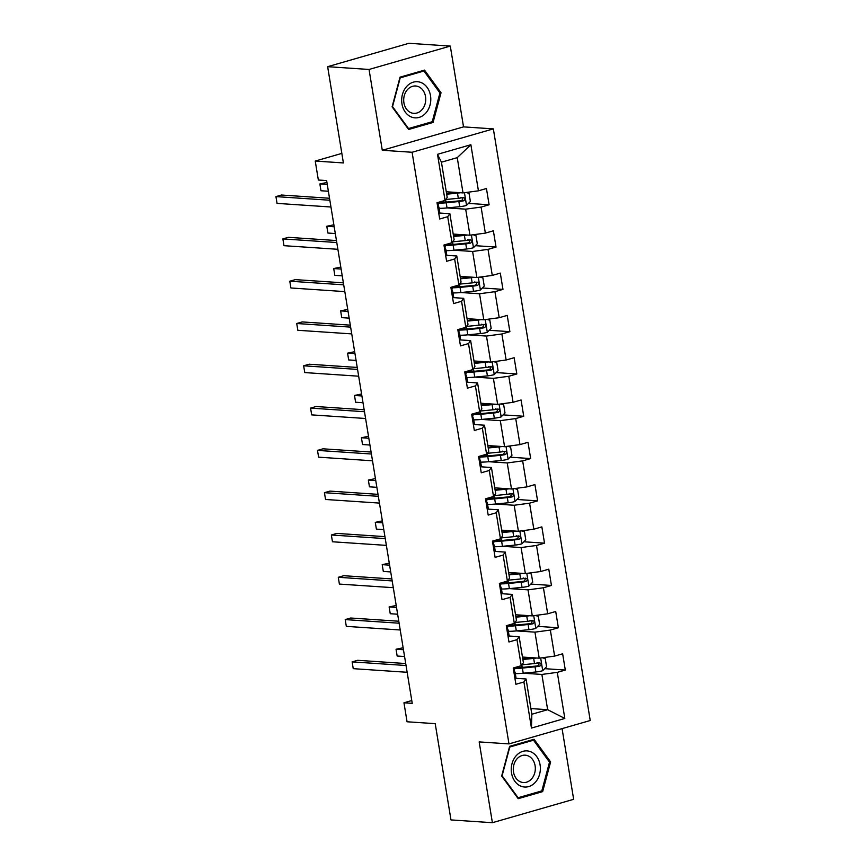 <?xml version="1.0" encoding="UTF-8"?>
<svg xmlns="http://www.w3.org/2000/svg" width="866" height="866" viewBox="0 0 866 866"><rect width="100%" height="100%" fill="white"/><g stroke="black" fill="none" stroke-linecap="round" stroke-linejoin="round"><path stroke-width="1.3" d="M450.298 46.082L408.893 43.3L327.64 66.682L369.046 69.464L382.285 150.273L412.097 152.264L493.349 128.882L463.537 126.88L450.298 46.082L369.046 69.464M412.097 152.264L508.981 743.905L590.233 720.512L493.349 128.882M508.981 743.905L479.169 741.902L492.397 822.7L573.649 799.318L562.077 728.62M492.397 822.7L450.98 819.918L435.219 723.662L407.063 721.779L403.957 702.791L412.238 703.354L326.634 180.593L318.352 180.031L315.235 161.054L343.401 162.938L327.64 66.682M446.271 191.776L463.018 192.901L457.248 157.644L441.433 162.202L447.202 197.448L445.048 200.425L437.027 202.731L439.69 219.001L447.711 216.695L451.976 242.718L443.955 245.024L446.618 261.294L454.639 258.988L458.904 285.022L450.883 287.328L453.546 303.598L461.567 301.281L465.821 327.316L457.811 329.621L460.474 345.891L468.495 343.585L472.749 369.609L464.739 371.925L467.402 388.185L475.412 385.879L479.677 411.913L471.667 414.219L474.33 430.489L482.34 428.183L486.605 454.206L478.595 456.523L481.258 472.782L489.268 470.476L493.533 496.51L485.512 498.816L488.186 515.086L496.196 512.78L500.461 538.804L492.44 541.109L495.103 557.379L503.124 555.074L507.389 581.108L499.368 583.413L502.031 599.683L510.052 597.378L514.317 623.401L506.296 625.707L508.959 641.977L516.98 639.671L521.235 665.705L513.224 668.011L515.887 684.281L523.908 681.975L531.453 728.068L564.827 718.455L547.648 709.698L541.878 674.441L523.356 673.207M445.048 200.425L437.503 154.332L470.877 144.719L478.422 190.812L486.443 188.507L489.106 204.777L468.495 203.391M564.827 718.455L557.282 672.362L565.303 670.057L562.64 653.787L554.619 656.092L550.354 630.069L558.375 627.753L555.712 611.493L547.691 613.799L543.426 587.765L551.447 585.459L548.784 569.189L540.763 571.495L536.509 545.472L544.519 543.155L541.856 526.896L533.835 529.202L529.581 503.168L537.591 500.862L534.928 484.592L526.918 486.898L522.653 460.874L530.663 458.569L528 442.299L519.99 444.604L515.725 418.57L523.735 416.265L521.072 399.995L513.062 402.3L508.797 376.277L516.818 373.971L514.144 357.701L506.134 360.007L501.869 333.973L509.89 331.667L507.227 315.397L499.206 317.703L494.941 291.68L502.962 289.374L500.299 273.104L492.278 275.41L488.013 249.376L496.034 247.07L493.371 230.8L485.35 233.116L481.095 207.082L489.106 204.777M451.976 242.718L454.13 239.741L449.865 213.718L439.343 213.014M447.17 207.927L465.681 209.161L469.946 235.195L453.199 234.069M449.865 213.718L447.711 216.695M481.095 207.082L465.681 209.161M485.35 233.116L469.946 235.195M458.904 285.022L461.058 282.045L456.793 256.011L446.271 255.308M454.098 250.22L472.609 251.465L476.874 277.499L460.127 276.373M456.793 256.011L454.639 258.988M488.013 249.376L472.609 251.465M492.278 275.41L476.874 277.499M465.821 327.316L467.986 324.339L463.721 298.315L453.199 297.612M461.015 292.524L479.537 293.758L483.802 319.792L467.055 318.666M463.721 298.315L461.567 301.281M494.941 291.68L479.537 293.758M499.206 317.703L483.802 319.792M472.749 369.609L474.914 366.643L470.649 340.609L460.127 339.905M467.943 334.817L486.465 336.062L490.719 362.085L473.983 360.97M470.649 340.609L468.495 343.585M501.869 333.973L486.465 336.062M506.134 360.007L490.719 362.085M479.677 411.913L481.842 408.936L477.577 382.913L467.055 382.198M474.871 377.111L493.382 378.355L497.647 404.39L480.911 403.264M477.577 382.913L475.412 385.879M508.797 376.277L493.382 378.355M513.062 402.3L497.647 404.39M486.605 454.206L488.76 451.24L484.505 425.206L473.983 424.502M481.799 419.415L500.31 420.66L504.575 446.683L487.839 445.557M484.505 425.206L482.34 428.183M515.725 418.57L500.31 420.66M519.99 444.604L504.575 446.683M493.533 496.51L495.688 493.533L491.433 467.51L480.901 466.796M488.727 461.708L507.238 462.953L511.503 488.987L494.757 487.861M491.433 467.51L489.268 470.476M522.653 460.874L507.238 462.953M526.918 486.898L511.503 488.987M500.461 538.804L502.616 535.837L498.351 509.803L487.829 509.1M495.655 504.012L514.166 505.257L518.431 531.28L501.685 530.154M498.351 509.803L496.196 512.78M529.581 503.168L514.166 505.257M533.835 529.202L518.431 531.28M507.389 581.108L509.544 578.131L505.279 552.097L494.757 551.393M502.583 546.305L521.094 547.55L525.359 573.584L508.613 572.458M505.279 552.097L503.124 555.074M536.509 545.472L521.094 547.55M540.763 571.495L525.359 573.584M514.317 623.401L516.472 620.435L512.207 594.401L501.685 593.697M509.511 588.609L528.022 589.854L532.287 615.878L515.541 614.752M512.207 594.401L510.052 597.378M543.426 587.765L528.022 589.854M547.691 613.799L532.287 615.878M521.235 665.705L523.4 662.728L519.135 636.694L508.613 635.99M516.428 630.903L534.95 632.148L539.204 658.182L522.469 657.056M519.135 636.694L516.98 639.671M550.354 630.069L534.95 632.148M554.619 656.092L539.204 658.182M531.453 728.068L531.832 714.244L526.063 678.998L515.541 678.295M530.901 708.572L547.648 709.698L531.832 714.244M526.063 678.998L523.908 681.975M557.282 672.362L541.878 674.441M341.832 153.401L315.235 161.054M411.772 700.54L403.957 702.791M470.877 144.719L457.248 157.644M441.433 162.202L437.503 154.332M478.422 190.812L463.018 192.901M565.303 670.057L544.682 668.671M523.843 667.275L521.375 667.101M558.375 627.753L537.754 626.378M516.926 624.971L514.447 624.808M551.447 585.459L530.826 584.074M509.998 582.677L507.53 582.515M544.519 543.155L523.898 541.78M503.07 540.373L500.602 540.211M537.591 500.862L516.98 499.476M496.142 498.08L493.674 497.918M530.663 458.569L510.052 457.183M489.214 455.787L486.746 455.613M523.735 416.265L503.124 414.879M482.286 413.483L479.818 413.32M516.818 373.971L496.196 372.586M475.358 371.189L472.89 371.016M509.89 331.667L489.268 330.282M468.441 328.885L465.962 328.723M502.962 289.374L482.34 287.988M461.513 286.592L459.034 286.419M496.034 247.07L475.412 245.684M454.585 244.288L452.117 244.125M447.657 201.994L445.189 201.821M550.614 761.939L534.095 739.293L509.619 746.34L501.674 776.023L518.193 798.668L542.657 791.621L550.614 761.939L549.315 761.853M382.285 150.273L463.537 126.88M400.038 77.161L392.092 106.843L408.611 129.489L433.076 122.442L441.032 92.759L424.513 70.114L400.038 77.161M539.929 791.437L542.657 791.621M439.733 92.673L441.032 92.759M430.348 122.258L433.076 122.442M514.956 678.587A7.383 1.223 -9.3 0 0 515.984 677.753A7.383 1.223 -9.3 0 0 515.974 677.71L515.151 672.644M514.112 673.434A7.383 1.223 -9.3 0 0 515.14 672.601A7.383 1.223 -9.3 0 0 515.129 672.557L514.252 670.403A21.314 3.54 -9.3 0 0 513.917 670.024M405.721 663.54L357.626 660.303L352.126 661.884L406.035 665.51M353.241 668.66L352.126 661.884L353.241 668.66L407.15 672.287M514.61 669.342L514.599 669.299A7.383 1.223 170.7 0 1 514.61 669.342A7.383 1.223 170.7 0 1 513.581 670.187M536.682 658.008A7.383 1.223 170.7 0 1 533.673 658.42L522.869 659.481M533.456 657.792L522.761 658.842M542.322 657.759L545.244 658.625L546.576 666.766L542.625 670.739A7.383 1.223 170.7 0 1 535.892 671.973L523.237 673.218A21.314 3.54 170.7 0 1 515.313 673.607M520.509 667.534A10.176 1.689 -9.3 0 0 522.046 666.333L521.808 664.915M403.134 647.768L396.054 649.24L397.158 656.027L404.563 656.525M514.469 668.455A21.314 3.54 -9.3 0 0 522.393 668.065L535.047 666.82A7.383 1.223 -9.3 0 0 539.929 666.051C541.715 664.493 541.542 663.41 539.399 662.793A7.383 1.223 170.7 0 1 534.517 663.572L521.884 664.807M537.017 662.631C539.431 663.28 539.615 664.363 537.548 665.889A3.756 0.628 170.7 0 1 536.249 666.051L523.594 667.296A17.688 2.944 170.7 0 1 514.934 667.513M403.459 649.738L396.054 649.24L397.158 656.027M530.447 751.645A18.11 14.549 93.8 0 0 512.001 763.704A18.11 14.549 93.8 0 0 521.17 786.274A18.11 14.549 93.8 0 0 539.615 774.215A18.11 14.549 93.8 0 0 530.447 751.645M527.805 755.747A13.715 11.009 93.8 0 0 525.218 755.174A13.715 11.009 93.8 0 0 513.506 766.486A13.715 11.009 93.8 0 0 520.791 781.966A13.715 11.009 93.8 0 0 523.378 782.539A13.715 11.009 93.8 0 0 535.101 771.227A13.715 11.009 93.8 0 0 527.805 755.747M541.813 790.896L518.106 797.716L502.096 775.784L509.803 747.022L533.51 740.192L549.52 762.134L541.813 790.896M517.467 797.683L518.106 797.716M531.443 740.051L533.51 740.192M401.954 103.888A18.11 14.549 93.8 0 0 419.112 117.408A18.11 14.549 93.8 0 0 430.499 95.671A18.11 14.549 93.8 0 0 413.342 82.151A18.11 14.549 93.8 0 0 401.954 103.888M403.913 102.783A13.715 11.009 93.8 0 0 413.796 113.359A13.715 11.009 93.8 0 0 425.52 96.57A13.715 11.009 93.8 0 0 415.637 85.994A13.715 11.009 93.8 0 0 403.913 102.783M423.929 71.012L439.939 92.954L432.231 121.716L408.525 128.547L392.515 106.605L400.222 77.843L423.929 71.012L421.861 70.871M407.886 128.504L408.525 128.547M508.028 636.293A7.383 1.223 -9.3 0 0 509.067 635.449A7.383 1.223 -9.3 0 0 509.046 635.406L508.223 630.307A7.383 1.223 -9.3 0 0 508.201 630.253L507.324 628.11A21.314 3.54 -9.3 0 0 507 627.72M398.793 621.236L350.698 618.01L345.209 619.591L399.107 623.206M346.313 626.367L345.209 619.591L346.313 626.367L400.222 629.983M507.184 631.141A7.383 1.223 -9.3 0 0 508.223 630.307M507.682 627.049L507.671 627.006A7.383 1.223 170.7 0 1 507.682 627.049A7.383 1.223 170.7 0 1 506.653 627.882M501.1 593.989A7.383 1.223 -9.3 0 0 502.139 593.156A7.383 1.223 -9.3 0 0 502.118 593.113L501.295 588.057M500.256 588.837A7.383 1.223 -9.3 0 0 501.295 588.003A7.383 1.223 -9.3 0 0 501.284 587.96L500.396 585.806A21.314 3.54 -9.3 0 0 500.072 585.427M391.865 578.943L343.77 575.706L338.281 577.286L392.19 580.913M339.385 584.074L338.281 577.286L339.385 584.074L393.294 587.689M500.754 584.756L500.743 584.702A7.383 1.223 170.7 0 1 500.754 584.756A7.383 1.223 170.7 0 1 499.725 585.589M529.754 615.704A7.383 1.223 170.7 0 1 526.745 616.116L515.941 617.177M526.528 615.488L515.833 616.538M535.404 615.455L538.316 616.332L539.648 624.462L535.697 628.445A7.383 1.223 170.7 0 1 528.964 629.679L516.309 630.913A21.314 3.54 170.7 0 1 508.385 631.314M513.592 625.241A10.176 1.689 -9.3 0 0 515.118 624.04L514.88 622.611M396.206 605.475L389.126 606.947L390.241 613.723L397.646 614.221M507.541 626.161A21.314 3.54 -9.3 0 0 515.465 625.761L528.119 624.527A7.383 1.223 -9.3 0 0 533.001 623.747C534.787 622.199 534.614 621.117 532.471 620.5A7.383 1.223 170.7 0 1 527.589 621.268L514.967 622.513M530.089 620.337C532.503 620.976 532.687 622.059 530.62 623.585A3.756 0.628 170.7 0 1 529.321 623.758L516.666 625.003A17.688 2.944 170.7 0 1 508.006 625.22M396.531 607.445L389.126 606.947L390.241 613.723M522.826 573.411A7.383 1.223 170.7 0 1 519.817 573.822L509.013 574.883M519.6 573.195L508.905 574.245M528.476 573.162L531.388 574.028L532.72 582.168L528.78 586.141A7.383 1.223 170.7 0 1 522.036 587.375L509.381 588.62A21.314 3.54 170.7 0 1 501.457 589.01M506.664 582.937A10.176 1.689 -9.3 0 0 508.19 581.746L507.963 580.317M389.278 563.171L382.198 564.654L383.313 571.43L390.718 571.928M500.613 583.857A21.314 3.54 -9.3 0 0 508.537 583.467L521.191 582.223A7.383 1.223 -9.3 0 0 526.084 581.454C527.87 579.895 527.686 578.813 525.543 578.196A7.383 1.223 170.7 0 1 520.661 578.975L508.039 580.209M523.161 578.033C525.575 578.683 525.759 579.765 523.692 581.292A3.756 0.628 170.7 0 1 522.404 581.465L509.749 582.699A17.688 2.944 170.7 0 1 501.078 582.915M389.603 565.141L382.198 564.654L383.313 571.43M494.172 551.696A7.383 1.223 -9.3 0 0 495.211 550.863A7.383 1.223 -9.3 0 0 495.2 550.808L494.367 545.753M493.328 546.543A7.383 1.223 -9.3 0 0 494.367 545.71A7.383 1.223 -9.3 0 0 494.356 545.656L493.468 543.512A21.314 3.54 -9.3 0 0 493.144 543.123M384.937 536.639L336.842 533.413L331.353 534.993L385.262 538.609M332.457 541.77L331.353 534.993L332.457 541.77L386.366 545.385M493.837 542.452L493.815 542.408A7.383 1.223 170.7 0 1 493.837 542.452A7.383 1.223 170.7 0 1 492.797 543.285M487.255 509.392A7.383 1.223 -9.3 0 0 488.283 508.559A7.383 1.223 -9.3 0 0 488.272 508.515L487.439 503.46M486.411 504.25A7.383 1.223 -9.3 0 0 487.439 503.406A7.383 1.223 -9.3 0 0 487.428 503.363L486.54 501.219A21.314 3.54 -9.3 0 0 486.216 500.829M378.009 494.345L329.914 491.109L324.425 492.689L378.334 496.315M325.54 499.476L324.425 492.689L325.54 499.476L379.438 503.092M486.909 500.158L486.898 500.104A7.383 1.223 170.7 0 1 486.909 500.158A7.383 1.223 170.7 0 1 485.869 500.992M480.327 467.099A7.383 1.223 -9.3 0 0 481.355 466.265A7.383 1.223 -9.3 0 0 481.344 466.211L480.511 461.156M479.483 461.946A7.383 1.223 -9.3 0 0 480.511 461.113L479.612 458.915A21.314 3.54 -9.3 0 0 479.288 458.525M371.081 452.041L322.986 448.815L317.497 450.396L371.406 454.011M318.612 457.172L317.497 450.396L318.612 457.172L372.521 460.799M480.511 461.113A7.383 1.223 -9.3 0 0 480.5 461.069L481.355 466.265M479.981 457.854L479.97 457.811A7.383 1.223 170.7 0 1 479.981 457.854A7.383 1.223 170.7 0 1 478.952 458.699M515.909 531.118A7.383 1.223 170.7 0 1 512.889 531.518L502.085 532.579M512.672 530.901L501.977 531.94M521.548 530.858L524.46 531.735L525.792 539.864L521.852 543.848A7.383 1.223 170.7 0 1 515.108 545.082L502.453 546.316A21.314 3.54 170.7 0 1 494.529 546.717M499.736 540.644A10.176 1.689 -9.3 0 0 501.262 539.442L501.035 538.013M382.35 520.877L375.27 522.35L376.385 529.126L383.79 529.624M493.685 541.564A21.314 3.54 -9.3 0 0 501.609 541.163L514.263 539.929A7.383 1.223 -9.3 0 0 519.156 539.15C520.942 537.602 520.758 536.519 518.626 535.902A7.383 1.223 170.7 0 1 513.733 536.671L501.111 537.916M516.233 535.74C518.658 536.379 518.831 537.461 516.775 538.998A3.756 0.628 170.7 0 1 515.476 539.161L502.821 540.406A17.688 2.944 170.7 0 1 494.15 540.622M382.675 522.847L375.27 522.35L376.385 529.126M508.981 488.814A7.383 1.223 170.7 0 1 505.96 489.225L495.157 490.286M505.744 488.597L495.06 489.647M514.62 488.565L517.543 489.442L518.875 497.571L514.924 501.544A7.383 1.223 170.7 0 1 508.18 502.778L495.525 504.023A21.314 3.54 170.7 0 1 487.601 504.413M492.808 498.351A10.176 1.689 -9.3 0 0 494.334 497.149L494.107 495.72M375.433 478.584L368.342 480.056L369.457 486.833L376.862 487.331M486.757 499.271A21.314 3.54 -9.3 0 0 494.681 498.87L507.335 497.625A7.383 1.223 -9.3 0 0 512.228 496.857C514.014 495.298 513.83 494.215 511.698 493.598A7.383 1.223 170.7 0 1 506.805 494.378L494.183 495.612M509.305 493.436C511.73 494.085 511.903 495.168 509.847 496.694A3.756 0.628 170.7 0 1 508.548 496.868L495.893 498.102A17.688 2.944 170.7 0 1 487.222 498.329M375.747 480.554L368.342 480.056L369.457 486.833M502.053 446.52A7.383 1.223 170.7 0 1 499.033 446.932L488.229 447.982M498.827 446.304L488.132 447.343M507.692 446.261L510.615 447.137L511.947 455.278L507.996 459.251A7.383 1.223 170.7 0 1 501.262 460.485L488.608 461.719A21.314 3.54 170.7 0 1 480.673 462.119M485.88 456.046A10.176 1.689 -9.3 0 0 487.406 454.845L487.179 453.427M368.505 436.28L361.425 437.752L362.529 444.529L369.934 445.027M479.829 456.967A21.314 3.54 -9.3 0 0 487.764 456.577L500.418 455.332A7.383 1.223 -9.3 0 0 505.3 454.553C507.086 453.005 506.913 451.922 504.77 451.305A7.383 1.223 170.7 0 1 499.877 452.074L487.255 453.319M502.388 451.143C504.802 451.781 504.975 452.875 502.919 454.401A3.756 0.628 170.7 0 1 501.62 454.563L488.965 455.808A17.688 2.944 170.7 0 1 480.294 456.025M368.819 438.25L361.425 437.752L362.529 444.529M473.399 424.805A7.383 1.223 -9.3 0 0 474.427 423.961A7.383 1.223 -9.3 0 0 474.416 423.918L473.583 418.863M472.555 419.653A7.383 1.223 -9.3 0 0 473.583 418.808A7.383 1.223 -9.3 0 0 473.572 418.765L472.695 416.622A21.314 3.54 -9.3 0 0 472.36 416.232M364.153 409.748L316.058 406.522L310.569 408.103L364.478 411.718M311.684 414.879L310.569 408.103L311.684 414.879L365.593 418.495M473.053 415.561L473.042 415.518A7.383 1.223 170.7 0 1 473.053 415.561A7.383 1.223 170.7 0 1 472.024 416.394M495.125 404.216A7.383 1.223 170.7 0 1 492.115 404.628L481.301 405.689M491.899 404L481.204 405.05M500.765 403.967L503.687 404.844L505.019 412.974L501.068 416.947A7.383 1.223 170.7 0 1 494.334 418.181L481.68 419.425A21.314 3.54 170.7 0 1 473.745 419.826M478.952 413.753A10.176 1.689 -9.3 0 0 480.489 412.552L480.251 411.123M361.577 393.987L354.497 395.459L355.601 402.235L363.006 402.733M472.912 414.673A21.314 3.54 -9.3 0 0 480.836 414.273L493.49 413.039A7.383 1.223 -9.3 0 0 498.372 412.259C500.158 410.711 499.985 409.618 497.842 409.001A7.383 1.223 170.7 0 1 492.96 409.78L480.327 411.014M495.46 408.849C497.874 409.488 498.047 410.571 495.991 412.097A3.756 0.628 170.7 0 1 494.692 412.27L482.037 413.504A17.688 2.944 170.7 0 1 473.366 413.731M361.901 395.957L354.497 395.459L355.601 402.235M466.471 382.501A7.383 1.223 -9.3 0 0 467.499 381.668A7.383 1.223 -9.3 0 0 467.488 381.625L466.666 376.558M465.627 377.349A7.383 1.223 -9.3 0 0 466.655 376.515L465.767 374.318A21.314 3.54 -9.3 0 0 465.432 373.928M357.225 367.444L309.14 364.218L303.641 365.798L357.55 369.414M304.756 372.575L303.641 365.798L304.756 372.575L358.665 376.201M466.655 376.515A7.383 1.223 -9.3 0 0 466.644 376.472L467.499 381.668M466.125 373.257L466.114 373.214A7.383 1.223 170.7 0 1 466.125 373.257A7.383 1.223 170.7 0 1 465.096 374.101M488.197 361.923A7.383 1.223 170.7 0 1 485.187 362.334L474.384 363.384M484.971 361.707L474.276 362.757M493.837 361.663L496.759 362.54L498.091 370.68L494.14 374.653A7.383 1.223 170.7 0 1 487.406 375.887L474.752 377.132A21.314 3.54 170.7 0 1 466.828 377.522M472.024 371.449A10.176 1.689 -9.3 0 0 473.561 370.247L473.323 368.829M354.649 351.683L347.569 353.155L348.673 359.931L356.078 360.429M465.984 372.369A21.314 3.54 -9.3 0 0 473.908 371.979L486.562 370.735A7.383 1.223 -9.3 0 0 491.444 369.955C493.23 368.407 493.057 367.325 490.914 366.708A7.383 1.223 170.7 0 1 486.032 367.487L473.399 368.721M488.532 366.545C490.946 367.184 491.13 368.277 489.063 369.804A3.756 0.628 170.7 0 1 487.764 369.966L475.109 371.211A17.688 2.944 170.7 0 1 466.449 371.427M354.973 353.653L347.569 353.155L348.673 359.931M459.543 340.208A7.383 1.223 -9.3 0 0 460.571 339.364A7.383 1.223 -9.3 0 0 460.56 339.32L459.738 334.265M458.699 335.055A7.383 1.223 -9.3 0 0 459.727 334.211A7.383 1.223 -9.3 0 0 459.716 334.168L458.839 332.024A21.314 3.54 -9.3 0 0 458.504 331.635M350.308 325.151L302.212 321.925L296.724 323.505L350.622 327.121M297.828 330.282L296.724 323.505L297.828 330.282L351.737 333.897M459.197 330.964L459.186 330.92A7.383 1.223 170.7 0 1 459.197 330.964A7.383 1.223 170.7 0 1 458.168 331.797M481.269 319.619A7.383 1.223 170.7 0 1 478.259 320.03L467.456 321.091M478.043 319.402L467.348 320.452M486.909 319.37L489.831 320.247L491.163 328.376L487.212 332.349A7.383 1.223 170.7 0 1 480.478 333.594L467.824 334.828A21.314 3.54 170.7 0 1 459.9 335.229M465.107 329.156A10.176 1.689 -9.3 0 0 466.633 327.954L466.395 326.525M347.721 309.389L340.641 310.862L341.745 317.638L349.15 318.136M459.056 330.076A21.314 3.54 -9.3 0 0 466.98 329.675L479.634 328.441A7.383 1.223 -9.3 0 0 484.516 327.662C486.302 326.114 486.129 325.021 483.986 324.404A7.383 1.223 170.7 0 1 479.104 325.183L466.471 326.417M481.604 324.252C484.018 324.891 484.202 325.973 482.135 327.5A3.756 0.628 170.7 0 1 480.836 327.673L468.181 328.907A17.688 2.944 170.7 0 1 459.521 329.134M348.045 311.359L340.641 310.862L341.745 317.638M452.615 297.904A7.383 1.223 -9.3 0 0 453.654 297.07A7.383 1.223 -9.3 0 0 453.632 297.027L452.81 291.961M451.771 292.751A7.383 1.223 -9.3 0 0 452.81 291.918L451.911 289.72A21.314 3.54 -9.3 0 0 451.587 289.341M343.38 282.846L295.284 279.621L289.796 281.201L343.694 284.827M290.9 287.977L289.796 281.201L290.9 287.977L344.809 291.604M452.81 291.918A7.383 1.223 -9.3 0 0 452.788 291.874L453.654 297.07M452.269 288.659L452.258 288.616A7.383 1.223 170.7 0 1 452.269 288.659A7.383 1.223 170.7 0 1 451.24 289.504M474.341 277.326A7.383 1.223 170.7 0 1 471.331 277.737L460.528 278.798M471.115 277.109L460.42 278.159M479.991 277.077L482.903 277.943L484.235 286.083L480.284 290.056A7.383 1.223 170.7 0 1 473.55 291.29L460.896 292.535A21.314 3.54 170.7 0 1 452.972 292.925M458.179 286.852A10.176 1.689 -9.3 0 0 459.705 285.65L459.467 284.232M340.793 267.085L333.713 268.557L334.828 275.345L342.232 275.832M452.128 287.772A21.314 3.54 -9.3 0 0 460.052 287.382L472.706 286.137A7.383 1.223 -9.3 0 0 477.599 285.369C479.374 283.81 479.201 282.727 477.058 282.11A7.383 1.223 170.7 0 1 472.176 282.89L459.554 284.124M474.676 281.948C477.09 282.597 477.274 283.68 475.207 285.206A3.756 0.628 170.7 0 1 473.918 285.369L461.253 286.614A17.688 2.944 170.7 0 1 452.593 286.83M341.117 269.055L333.713 268.557L334.828 275.345M445.687 255.611A7.383 1.223 -9.3 0 0 446.726 254.766A7.383 1.223 -9.3 0 0 446.704 254.723L445.882 249.668M444.843 250.458A7.383 1.223 -9.3 0 0 445.882 249.625A7.383 1.223 -9.3 0 0 445.871 249.57L444.983 247.427A21.314 3.54 -9.3 0 0 444.659 247.037M336.452 240.553L288.356 237.327L282.868 238.908L336.777 242.523M283.972 245.684L282.868 238.908L283.972 245.684L337.881 249.3M445.351 246.366L445.33 246.323A7.383 1.223 170.7 0 1 445.351 246.366A7.383 1.223 170.7 0 1 444.312 247.2M467.424 235.022A7.383 1.223 170.7 0 1 464.403 235.433L453.6 236.494M464.187 234.805L453.492 235.855M473.063 234.773L475.975 235.649L477.307 243.779L473.366 247.763A7.383 1.223 170.7 0 1 466.622 248.997L453.968 250.231A21.314 3.54 170.7 0 1 446.044 250.631M451.251 244.558A10.176 1.689 -9.3 0 0 452.777 243.357L452.55 241.928M333.865 224.792L326.785 226.264L327.9 233.041L335.304 233.539M445.2 245.479A21.314 3.54 -9.3 0 0 453.124 245.078L465.778 243.844A7.383 1.223 -9.3 0 0 470.671 243.065C472.457 241.517 472.273 240.434 470.13 239.817A7.383 1.223 170.7 0 1 465.248 240.586L452.626 241.82M467.748 239.655C470.173 240.293 470.346 241.376 468.279 242.902A3.756 0.628 170.7 0 1 466.99 243.075L454.336 244.32A17.688 2.944 170.7 0 1 445.665 244.537M334.189 226.762L326.785 226.264L327.9 233.041M438.759 213.307A7.383 1.223 -9.3 0 0 439.798 212.473A7.383 1.223 -9.3 0 0 439.787 212.43L438.954 207.364M437.925 208.154A7.383 1.223 -9.3 0 0 438.954 207.32L438.055 205.123A21.314 3.54 -9.3 0 0 437.731 204.744M329.524 198.26L281.428 195.023L275.94 196.604L329.849 200.23M277.044 203.38L275.94 196.604L277.044 203.38L330.953 207.006M438.954 207.32A7.383 1.223 -9.3 0 0 438.943 207.277L439.798 212.473M438.423 204.062L438.402 204.019A7.383 1.223 170.7 0 1 438.423 204.062A7.383 1.223 170.7 0 1 437.384 204.906M460.495 192.728A7.383 1.223 170.7 0 1 457.475 193.14L446.672 194.201M457.259 192.512L446.564 193.562M466.135 192.479L469.047 193.345L470.379 201.486L466.438 205.459A7.383 1.223 170.7 0 1 459.694 206.693L447.04 207.937A21.314 3.54 170.7 0 1 439.116 208.327M444.323 202.254A10.176 1.689 -9.3 0 0 445.849 201.064L445.622 199.635M326.937 182.488L319.857 183.96L320.972 190.747L328.376 191.245M438.272 203.174A21.314 3.54 -9.3 0 0 446.196 202.785L458.85 201.54A7.383 1.223 -9.3 0 0 463.743 200.771C465.529 199.212 465.345 198.13 463.213 197.513A7.383 1.223 170.7 0 1 458.32 198.292L445.698 199.526M460.82 197.351C463.245 198 463.418 199.083 461.361 200.609A3.756 0.628 170.7 0 1 460.062 200.782L447.408 202.016A17.688 2.944 170.7 0 1 438.737 202.233M327.261 184.458L319.857 183.96L320.972 190.747M542.722 670.641L540.655 657.987M519.719 666.138L519.957 667.567M523.237 673.218L522.393 668.065M534.517 663.572L533.673 658.42M535.892 671.973L535.047 666.82M537.548 665.889L539.929 666.051M508.223 630.351L509.046 635.406M535.805 628.337L533.727 615.683M512.791 623.845L513.029 625.274M516.309 630.913L515.465 625.761M527.589 621.268L526.745 616.116M528.964 629.679L528.119 624.527M530.62 623.585L533.001 623.747M528.877 586.044L526.799 573.389M505.863 581.541L506.101 582.97M509.381 588.62L508.537 583.467M520.661 578.975L519.817 573.822M522.036 587.375L521.191 582.223M523.692 581.292L526.084 581.454M521.949 543.74L519.871 531.085M498.935 539.247L499.173 540.676M502.453 546.316L501.609 541.163M513.733 536.671L512.889 531.518M515.108 545.082L514.263 539.929M516.775 538.998L519.156 539.15M515.021 501.446L512.943 488.792M492.018 496.943L492.245 498.372M495.525 504.023L494.681 498.87M506.805 494.378L505.96 489.225M508.18 502.778L507.335 497.625M509.847 496.694L512.228 496.857M508.093 459.153L506.025 446.488M485.09 454.65L485.317 456.079M488.608 461.719L487.764 456.577M499.877 452.074L499.033 446.932M501.262 460.485L500.418 455.332M502.919 454.401L505.3 454.553M501.165 416.849L499.097 404.195M478.162 412.346L478.389 413.775M481.68 419.425L480.836 414.273M492.96 409.78L492.115 404.628M494.334 418.181L493.49 413.039M495.991 412.097L498.372 412.259M494.237 374.556L492.169 361.891M471.234 370.053L471.472 371.482M474.752 377.132L473.908 371.979M486.032 367.487L485.187 362.334M487.406 375.887L486.562 370.735M489.063 369.804L491.444 369.955M487.309 332.252L485.241 319.597M464.306 327.749L464.544 329.177M467.824 334.828L466.98 329.675M479.104 325.183L478.259 320.03M480.478 333.594L479.634 328.441M482.135 327.5L484.516 327.662M480.392 289.958L478.313 277.293M457.378 285.455L457.616 286.884M460.896 292.535L460.052 287.382M472.176 282.89L471.331 277.737M473.55 291.29L472.706 286.137M475.207 285.206L477.599 285.369M473.464 247.654L471.385 235M450.45 243.162L450.688 244.591M453.968 250.231L453.124 245.078M465.248 240.586L464.403 235.433M466.622 248.997L465.778 243.844M468.279 242.902L470.671 243.065M466.536 205.361L464.457 192.707M443.533 200.858L443.76 202.287M447.04 207.937L446.196 202.785M458.32 198.292L457.475 193.14M459.694 206.693L458.85 201.54M461.361 200.609L463.743 200.771M515.984 677.753L515.14 672.601M502.139 593.156L501.295 588.003M495.211 550.863L494.367 545.71M488.283 508.559L487.439 503.406M474.427 423.961L473.583 418.808M460.571 339.364L459.727 334.211M446.726 254.766L445.882 249.625"/></g></svg>
